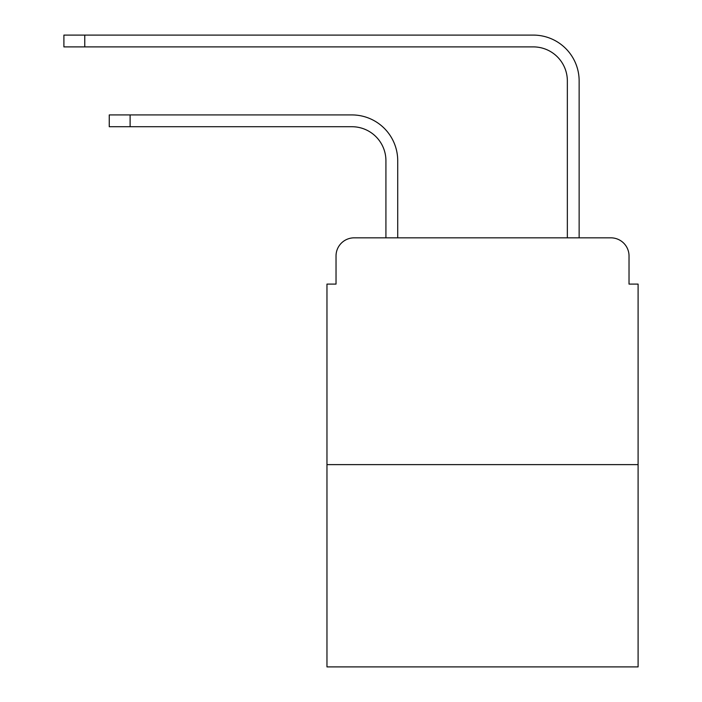 <?xml version="1.0" encoding="UTF-8"?>
<svg xmlns="http://www.w3.org/2000/svg" width="702" height="702" viewBox="0 0 702 702"><rect width="100%" height="100%" fill="white"/><g stroke="black" fill="none" stroke-linecap="round" stroke-linejoin="round"><path stroke-width="1.05" d="M336.03 255.984L336.03 284.099L336.03 255.984A18.138 18.138 0 0 1 354.177 237.838L385.924 237.838L385.924 160.732A34.021 34.021 0 0 0 351.904 126.72A34.021 34.021 0 0 1 385.924 160.732A34.021 34.021 0 0 0 351.904 126.72L109.258 126.72L109.258 114.926L130.116 114.926L130.116 126.72M638.1 464.619L326.965 464.619L326.965 666.9L638.1 666.9L638.1 284.099L629.027 284.099L629.027 255.984A18.138 18.138 0 0 0 610.889 237.838L354.177 237.838M326.965 464.619L326.965 284.099L336.03 284.099M130.116 114.926L351.904 114.926A45.806 45.806 0 0 1 397.718 160.732L397.718 237.838L397.718 160.732L397.718 237.838L411.776 237.838M553.281 237.838L567.348 237.838L567.348 80.906A34.021 34.021 0 0 0 533.327 46.894A34.021 34.021 0 0 1 567.348 80.906A34.021 34.021 0 0 0 533.327 46.894L63.9 46.894L63.9 35.1L84.766 35.1L84.766 46.894M84.766 35.1L533.327 35.1A45.806 45.806 0 0 1 579.141 80.906L579.141 237.838L579.141 80.906L579.141 237.838L610.889 237.838M629.027 284.099L629.027 255.984"/></g></svg>
